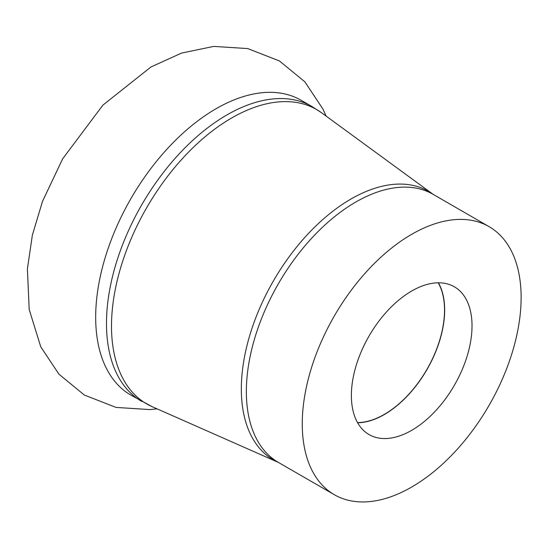 <?xml version="1.0" encoding="UTF-8"?>
<svg xmlns="http://www.w3.org/2000/svg" width="548" height="548" viewBox="0 0 548 548"><rect width="100%" height="100%" fill="white"/><g stroke="black" fill="none" stroke-linecap="round" stroke-linejoin="round"><path stroke-width="0.82" d="M311.976 106.531L301.174 100.298A170.236 98.284 120 0 0 216.063 108.73A170.236 98.284 120 0 0 104.846 258.738A170.236 98.284 120 0 0 130.945 395.156L152.159 406.678A169.935 98.113 120 0 1 119.265 272.555A169.935 98.113 120 0 1 231.667 117.984A169.935 98.113 120 0 1 321.765 112.909L311.976 106.531A170.236 98.284 120 0 0 226.858 114.964A170.236 98.284 120 0 0 115.649 264.979A170.236 98.284 120 0 0 141.74 401.389M411.699 430.331A85.31 49.252 120 0 0 467.43 355.152A85.31 49.252 120 0 0 454.354 286.796A85.31 49.252 120 0 0 411.699 291.015A85.31 49.252 120 0 0 355.967 366.194A85.31 49.252 120 0 0 369.044 434.557A85.31 49.252 120 0 0 411.699 430.331M357.618 422.755A85.31 49.252 120 0 0 384.34 414.535A85.31 49.252 120 0 0 438.421 282.795M438.215 282.802A85.118 49.142 -60 0 1 384.34 414.377A85.118 49.142 -60 0 1 357.515 422.583M411.699 487.035A154.762 89.351 -60 0 1 334.314 494.7A154.762 89.351 -60 0 1 310.593 370.688A154.762 89.351 -60 0 1 411.699 234.311A154.762 89.351 -60 0 1 489.076 226.646A154.762 89.351 -60 0 1 512.798 350.658A154.762 89.351 -60 0 1 411.699 487.035M334.314 494.7L278.405 462.423A155.057 89.523 -60 0 1 248.429 340.034A155.057 89.523 -60 0 1 350.98 199.013A155.057 89.523 -60 0 1 433.173 194.376A154.762 89.351 120 0 0 355.782 202.034A154.762 89.351 120 0 0 254.683 338.411A154.762 89.351 120 0 0 278.405 462.423L152.159 406.678M157.05 408.835L150.077 409.589L116.087 407.431L84.344 395.053L58.951 374.202L40.771 346.843L29.188 309.476L27.4 268.91L32.346 235.229L42.477 201.424L62.636 158.845L102.908 105.12L150.94 66.979L181.573 53.074L213.706 46.409L247.696 48.567L279.432 60.944L304.832 81.796L323.005 109.148L326.081 116.066M321.765 112.909L433.173 194.376L489.076 226.646"/></g></svg>
